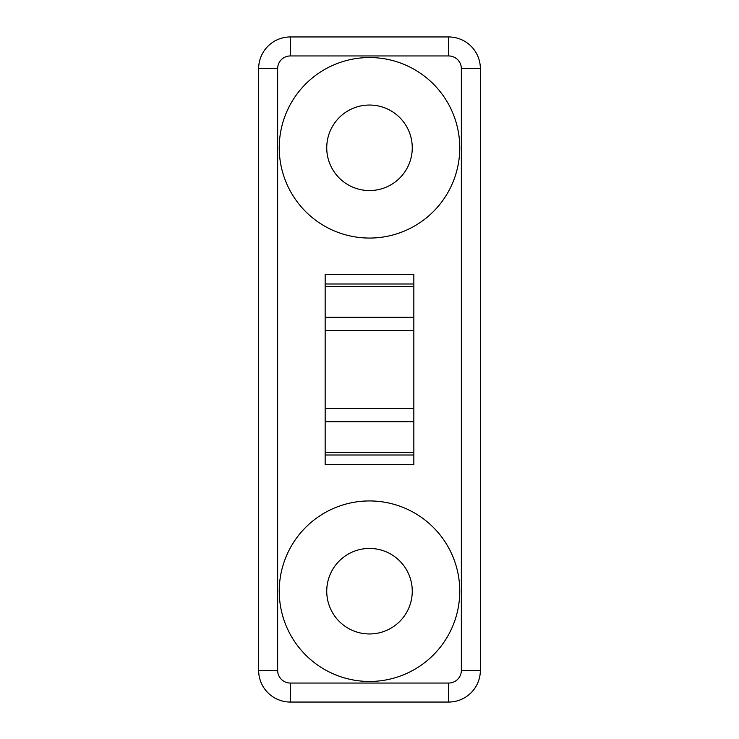 <?xml version="1.0" encoding="UTF-8"?>
<svg xmlns="http://www.w3.org/2000/svg" width="739" height="739" viewBox="0 0 739 739"><rect width="100%" height="100%" fill="white"/><g stroke="black" fill="none" stroke-linecap="round" stroke-linejoin="round"><path stroke-width="1.11" d="M459.76 591.2A90.26 90.26 0 0 0 369.5 500.94A90.26 90.26 0 0 0 279.24 591.2A90.26 90.26 0 0 0 369.5 681.46A90.26 90.26 0 0 0 459.76 591.2M412.26 591.2A42.76 42.76 0 0 0 369.5 548.44A42.76 42.76 0 0 0 326.74 591.2A42.76 42.76 0 0 0 369.5 633.96A42.76 42.76 0 0 0 412.26 591.2M459.76 147.8A90.26 90.26 0 0 0 369.5 57.54A90.26 90.26 0 0 0 279.24 147.8A90.26 90.26 0 0 0 369.5 238.06A90.26 90.26 0 0 0 459.76 147.8M412.26 147.8A42.76 42.76 0 0 0 369.5 105.04A42.76 42.76 0 0 0 326.74 147.8A42.76 42.76 0 0 0 369.5 190.56A42.76 42.76 0 0 0 412.26 147.8M413.84 455.012L413.84 283.988L325.16 283.988L325.16 274.483L413.84 274.483L413.84 283.988L325.16 283.988L325.16 455.012L413.84 455.012L413.84 464.517L325.16 464.517L325.16 455.012M290.325 683.048L290.325 702.05A31.675 31.675 0 0 1 258.65 670.375L258.65 68.625A31.675 31.675 0 0 1 290.325 36.95L448.675 36.95A31.675 31.675 0 0 1 480.35 68.625L480.35 670.375A31.675 31.675 0 0 1 448.675 702.05L290.325 702.05A31.675 31.675 0 0 1 258.65 670.375L277.652 670.375A12.665 12.665 0 0 0 290.325 683.048L448.675 683.048A12.665 12.665 0 0 0 461.348 670.375L461.348 68.625A12.665 12.665 0 0 0 448.675 55.952L290.325 55.952A12.665 12.665 0 0 0 277.652 68.625L277.652 670.375M413.84 330.472L325.16 330.472M413.84 317.29L325.16 317.29M413.84 408.528L325.16 408.528M413.84 421.71L325.16 421.71M413.84 452.351L325.16 452.351M413.84 286.649L325.16 286.649M461.348 670.375L480.35 670.375A31.675 31.675 0 0 1 448.675 702.05L448.675 683.048M277.652 68.625L258.65 68.625A31.675 31.675 0 0 1 290.325 36.95L290.325 55.952M448.675 55.952L448.675 36.95A31.675 31.675 0 0 1 480.35 68.625L461.348 68.625"/></g></svg>
